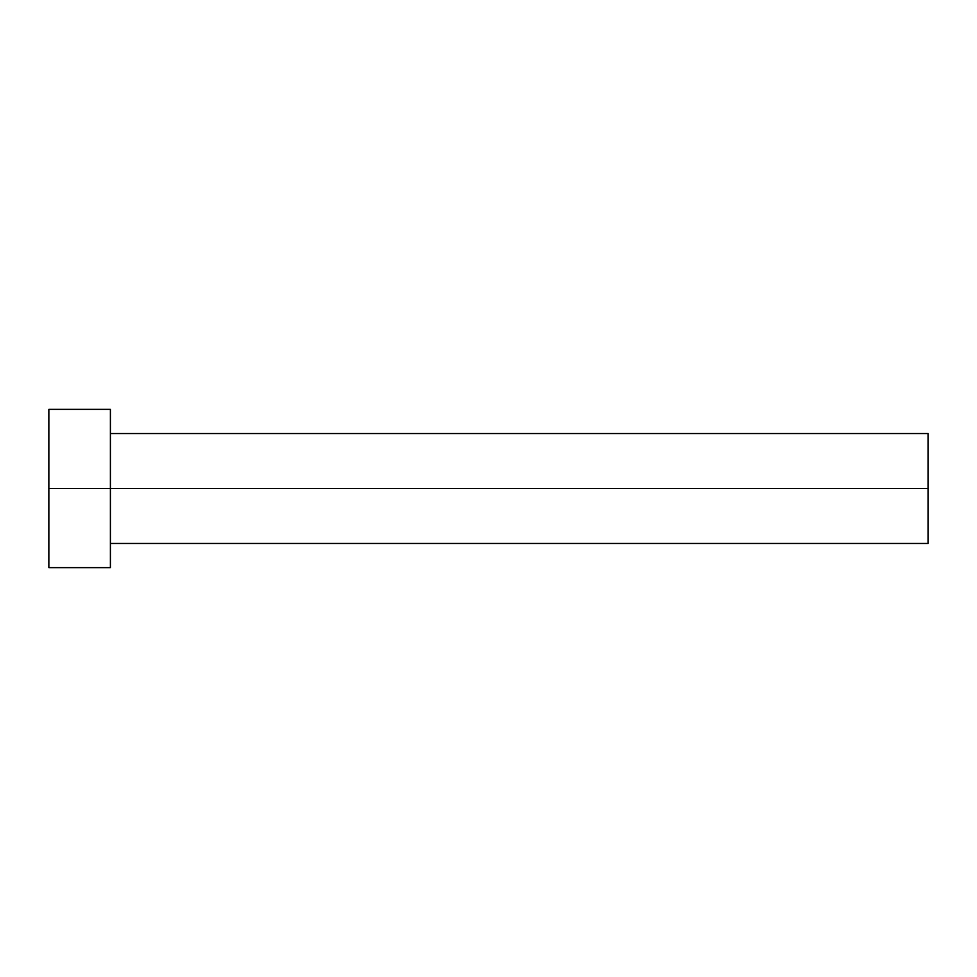 <?xml version="1.0" encoding="UTF-8"?>
<svg xmlns="http://www.w3.org/2000/svg" width="977" height="977" viewBox="0 0 977 977"><rect width="100%" height="100%" fill="white"/><g stroke="black" fill="none" stroke-linecap="round" stroke-linejoin="round"><path stroke-width="1.47" d="M48.85 567.637L48.85 409.363L48.85 488.5L928.15 488.5L928.15 543.456L928.15 488.5L48.85 488.5L48.85 567.637L110.401 567.637L110.401 409.363L110.401 567.637M928.15 488.5L928.15 433.544L928.15 488.5M110.401 543.456L928.15 543.456M48.85 409.363L110.401 409.363M110.401 433.544L928.15 433.544"/></g></svg>
